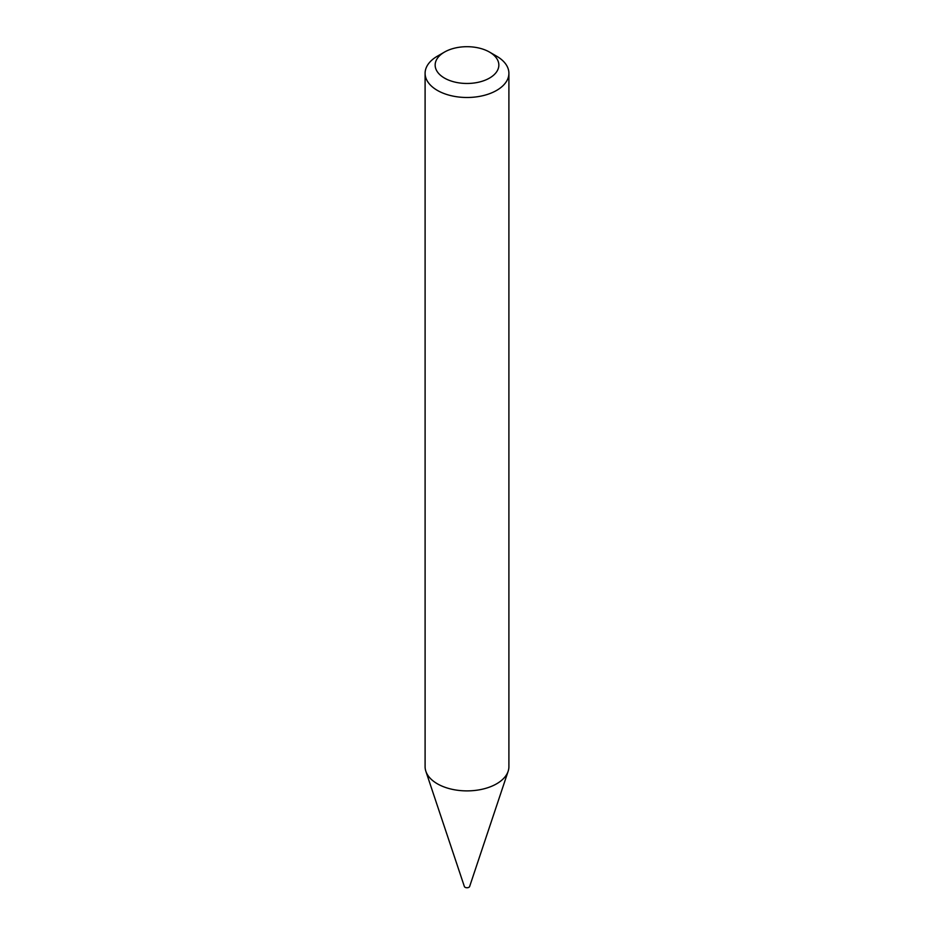 <?xml version="1.0" encoding="UTF-8"?>
<svg xmlns="http://www.w3.org/2000/svg" width="934" height="934" viewBox="0 0 934 934"><rect width="100%" height="100%" fill="white"/><g stroke="black" fill="none" stroke-linecap="round" stroke-linejoin="round"><path stroke-width="1.4" d="M508.902 73.296L508.902 766.686A41.902 24.191 180 0 1 508.143 771.274L469.639 886.494A2.685 1.553 180 0 1 467.782 887.685A2.685 1.553 180 0 1 465.109 887.3A2.685 1.553 180 0 1 464.361 886.494L425.857 771.274A41.902 24.191 180 0 1 425.098 766.686L425.098 73.296A41.902 24.191 180 0 1 437.369 56.192L444.479 52.082A31.849 18.388 0 0 0 444.479 78.082A31.849 18.388 0 0 0 489.521 78.082A31.849 18.388 0 0 0 489.521 52.082L496.631 56.192A41.902 24.191 180 0 1 508.902 73.296A41.902 24.191 180 0 1 483.03 95.653A41.902 24.191 180 0 1 437.369 90.4A41.902 24.191 180 0 1 425.098 73.296M508.143 771.274A41.902 24.191 180 0 1 479.282 789.825A41.902 24.191 180 0 1 437.369 783.801A41.902 24.191 180 0 1 425.857 771.274M496.631 56.192L489.521 52.082A31.849 18.388 0 0 0 444.479 52.082"/></g></svg>
